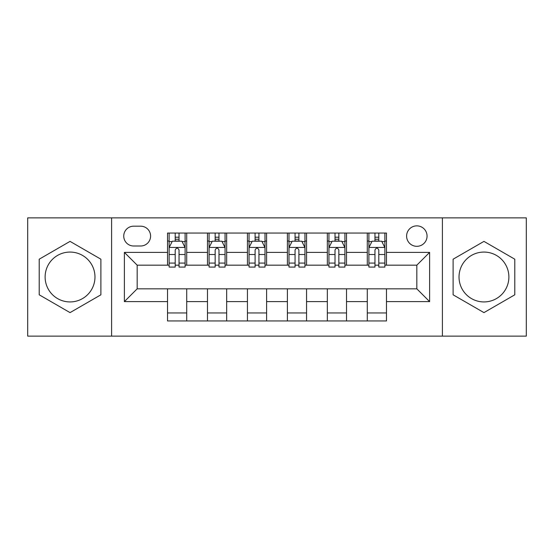 <?xml version="1.0" encoding="UTF-8"?>
<svg xmlns="http://www.w3.org/2000/svg" width="554" height="554" viewBox="0 0 554 554"><rect width="100%" height="100%" fill="white"/><g stroke="black" fill="none" stroke-linecap="round" stroke-linejoin="round"><path stroke-width="0.83" d="M483.954 252.07A24.93 24.93 0 0 0 459.024 277A24.93 24.93 0 0 0 483.954 301.93A24.93 24.93 0 0 0 508.884 277A24.93 24.93 0 0 0 483.954 252.07M416.83 225.859A10.228 10.228 0 0 0 406.601 236.087A10.228 10.228 0 0 0 416.83 246.315A10.228 10.228 0 0 0 427.058 236.087A10.228 10.228 0 0 0 416.83 225.859M70.046 301.93A24.93 24.93 0 0 1 45.116 277A24.93 24.93 0 0 1 70.046 252.07A24.93 24.93 0 0 1 94.976 277A24.93 24.93 0 0 1 70.046 301.93M442.404 336.126L526.3 336.126L526.3 217.874L442.404 217.874L442.404 336.126L111.596 336.126L111.596 217.874L27.7 217.874L27.7 336.126L111.596 336.126M133.653 245.997L140.681 245.997A9.91 9.91 0 0 0 150.591 236.087A9.91 9.91 0 0 0 140.681 226.184L133.653 226.184A9.91 9.91 0 0 0 123.743 236.087A9.91 9.91 0 0 0 133.653 245.997M442.404 217.874L111.596 217.874M167.53 301.611L124.387 301.611L124.387 252.389L167.53 252.389L167.53 265.172L137.17 265.172L137.17 288.828L167.53 288.828L167.53 320.946L386.47 320.946L386.47 288.828L416.83 288.828L416.83 265.172L386.47 265.172L386.47 252.389L429.613 252.389L429.613 301.611L386.47 301.611M386.47 252.389L386.47 233.054L167.53 233.054L167.53 252.389M367.288 233.054L367.288 265.172L368.888 265.172M374.961 265.172L378.798 265.172M384.871 265.172L386.47 265.172M367.288 265.172L344.92 265.172M327.338 233.054L327.338 265.172L328.938 265.172M335.011 265.172L338.847 265.172M327.338 265.172L304.963 265.172M287.387 233.054L287.387 265.172L288.987 265.172M295.06 265.172L298.897 265.172M287.387 265.172L265.013 265.172M247.437 233.054L247.437 265.172L249.037 265.172M255.103 265.172L258.94 265.172M247.437 265.172L225.062 265.172M207.487 233.054L207.487 265.172L209.08 265.172M215.153 265.172L218.989 265.172M207.487 265.172L185.112 265.172M167.53 265.172L169.129 265.172M175.203 265.172L179.039 265.172M167.53 288.828L186.712 288.828L186.712 320.946M386.47 288.828L186.712 288.828M186.712 233.054L186.712 265.172M167.53 241.045L169.129 241.045M175.203 241.045L179.039 241.045M185.112 241.045L186.712 241.045M167.53 312.955L186.712 312.955M207.487 288.828L207.487 320.946M226.662 233.054L226.662 265.172M207.487 241.045L209.08 241.045M215.153 241.045L218.989 241.045M225.062 241.045L226.662 241.045M226.662 288.828L226.662 320.946M207.487 312.955L226.662 312.955M247.437 288.828L247.437 320.946M266.613 288.828L266.613 320.946M247.437 312.955L266.613 312.955M266.613 233.054L266.613 265.172M247.437 241.045L249.037 241.045M255.103 241.045L258.94 241.045M265.013 241.045L266.613 241.045M287.387 288.828L287.387 320.946M306.563 288.828L306.563 320.946M287.387 312.955L306.563 312.955M306.563 233.054L306.563 265.172M287.387 241.045L288.987 241.045M295.06 241.045L298.897 241.045M304.963 241.045L306.563 241.045M327.338 288.828L327.338 320.946M346.513 288.828L346.513 320.946M327.338 312.955L346.513 312.955M346.513 233.054L346.513 265.172M327.338 241.045L328.938 241.045M335.011 241.045L338.847 241.045M344.92 241.045L346.513 241.045M367.288 288.828L367.288 320.946M367.288 312.955L386.47 312.955M367.288 241.045L368.888 241.045M374.961 241.045L378.798 241.045M384.871 241.045L386.47 241.045M137.17 265.172L124.387 252.389M137.17 288.828L124.387 301.611M429.613 252.389L416.83 265.172M429.613 301.611L416.83 288.828M70.046 312.615L100.89 294.804L100.89 259.196L70.046 241.385L39.209 259.196L39.209 294.804L70.046 312.615M514.791 259.196L483.954 241.385L453.11 259.196L453.11 294.804L483.954 312.615L514.791 294.804L514.791 259.196M179.039 237.209L175.203 237.209M185.112 263.088L179.039 263.088L179.039 267.09L185.112 267.09L185.112 247.596L181.913 241.205L172.329 241.205L169.129 247.596L169.129 267.09L175.203 267.09L175.203 263.088L169.129 263.088M169.129 247.596L169.129 233.054M185.112 247.596L185.112 233.054M175.203 241.205L175.203 233.054M179.039 233.054L179.039 241.205M179.039 263.088L179.039 249.993C177.758 247.527 176.484 247.527 175.203 249.993L175.203 263.088M218.989 237.209L215.153 237.209M225.062 263.088L218.989 263.088L218.989 267.09L225.062 267.09L225.062 247.596L221.863 241.205L212.279 241.205L209.08 247.596L209.08 267.09L215.153 267.09L215.153 263.088L209.08 263.088M209.08 247.596L209.08 233.054M225.062 247.596L225.062 233.054M215.153 241.205L215.153 233.054M218.989 233.054L218.989 241.205M218.989 263.088L218.989 249.993C217.715 247.527 216.434 247.527 215.153 249.993L215.153 263.088M258.94 237.209L255.103 237.209M265.013 263.088L258.94 263.088L258.94 267.09L265.013 267.09L265.013 247.596L261.82 241.205L252.229 241.205L249.037 247.596L249.037 267.09L255.103 267.09L255.103 263.088L249.037 263.088M249.037 247.596L249.037 233.054M265.013 247.596L265.013 233.054M255.103 241.205L255.103 233.054M258.94 233.054L258.94 241.205M258.94 263.088L258.94 249.993C257.665 247.527 256.384 247.527 255.103 249.993L255.103 263.088M298.897 237.209L295.06 237.209M304.963 263.088L298.897 263.088L298.897 267.09L304.963 267.09L304.963 247.596L301.771 241.205L292.18 241.205L288.987 247.596L288.987 267.09L295.06 267.09L295.06 263.088L288.987 263.088M288.987 247.596L288.987 233.054M304.963 247.596L304.963 233.054M295.06 241.205L295.06 233.054M298.897 233.054L298.897 241.205M298.897 263.088L298.897 249.993C297.616 247.527 296.342 247.527 295.06 249.993L295.06 263.088M338.847 237.209L335.011 237.209M344.92 263.088L338.847 263.088L338.847 267.09L344.92 267.09L344.92 247.596L341.721 241.205L332.137 241.205L328.938 247.596L328.938 267.09L335.011 267.09L335.011 263.088L328.938 263.088M328.938 247.596L328.938 233.054M344.92 247.596L344.92 233.054M335.011 241.205L335.011 233.054M338.847 233.054L338.847 241.205M338.847 263.088L338.847 249.993C337.566 247.527 336.292 247.527 335.011 249.993L335.011 263.088M378.798 237.209L374.961 237.209M384.871 263.088L378.798 263.088L378.798 267.09L384.871 267.09L384.871 247.596L381.671 241.205L372.087 241.205L368.888 247.596L368.888 267.09L374.961 267.09L374.961 263.088L368.888 263.088M368.888 247.596L368.888 233.054M384.871 247.596L384.871 233.054M374.961 241.205L374.961 233.054M378.798 233.054L378.798 241.205M378.798 263.088L378.798 249.993C377.523 247.527 376.242 247.527 374.961 249.993L374.961 263.088M207.487 301.611L186.712 301.611M207.487 252.389L186.712 252.389M247.437 252.389L226.662 252.389M247.437 301.611L226.662 301.611M287.387 252.389L266.613 252.389M287.387 301.611L266.613 301.611M327.338 252.389L306.563 252.389M327.338 301.611L306.563 301.611M367.288 252.389L346.513 252.389M367.288 301.611L346.513 301.611M185.029 247.437L169.212 247.437M169.129 241.586L172.135 241.586M182.107 241.586L185.112 241.586M175.203 254.515L169.129 254.515M185.112 254.515L179.039 254.515M179.039 239.245L175.203 239.245M224.979 247.437L209.163 247.437M209.08 241.586L212.085 241.586M222.057 241.586L225.062 241.586M215.153 254.515L209.08 254.515M225.062 254.515L218.989 254.515M218.989 239.245L215.153 239.245M264.937 247.437L249.113 247.437M249.037 241.586L252.035 241.586M262.007 241.586L265.013 241.586M255.103 254.515L249.037 254.515M265.013 254.515L258.94 254.515M258.94 239.245L255.103 239.245M304.887 247.437L289.063 247.437M288.987 241.586L291.993 241.586M301.965 241.586L304.963 241.586M295.06 254.515L288.987 254.515M304.963 254.515L298.897 254.515M298.897 239.245L295.06 239.245M344.837 247.437L329.021 247.437M328.938 241.586L331.943 241.586M341.915 241.586L344.92 241.586M335.011 254.515L328.938 254.515M344.92 254.515L338.847 254.515M338.847 239.245L335.011 239.245M384.788 247.437L368.971 247.437M368.888 241.586L371.893 241.586M381.865 241.586L384.871 241.586M374.961 254.515L368.888 254.515M384.871 254.515L378.798 254.515M378.798 239.245L374.961 239.245"/></g></svg>
